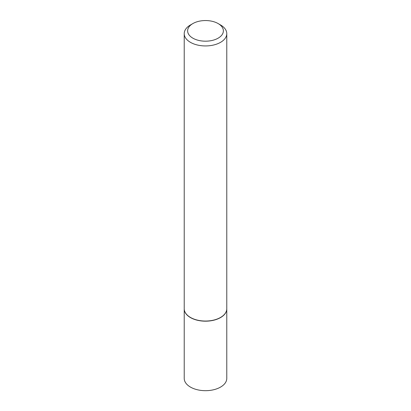 <?xml version="1.0" encoding="UTF-8"?>
<svg xmlns="http://www.w3.org/2000/svg" width="411" height="411" viewBox="0 0 411 411"><rect width="100%" height="100%" fill="white"/><g stroke="black" fill="none" stroke-linecap="round" stroke-linejoin="round"><path stroke-width="0.62" d="M184.22 308.825A21.28 12.289 0 0 0 184.22 308.892L184.22 378.397A21.28 12.289 0 0 0 190.452 387.085A21.28 12.289 0 0 0 213.643 389.751A21.28 12.289 0 0 0 226.78 378.397L226.78 308.892A21.28 12.289 0 0 0 226.78 308.825M184.22 308.892A21.28 12.289 0 0 0 190.452 317.58A21.28 12.289 0 0 0 213.643 320.246A21.28 12.289 0 0 0 226.78 308.892M192.862 23.571A17.878 10.321 0 0 0 192.862 38.166A17.878 10.321 0 0 0 218.138 38.166A17.878 10.321 0 0 0 218.138 23.571A17.878 10.321 0 0 0 192.862 23.571L190.452 24.963A21.28 12.289 0 0 0 184.22 33.651L184.22 308.753A21.28 12.289 0 0 0 190.452 317.441L190.57 317.513A21.11 12.186 0 0 0 220.43 317.513A21.11 12.186 0 0 0 220.486 317.477M190.57 317.513L190.452 317.441A21.28 12.289 0 0 0 220.548 317.441A21.28 12.289 0 0 0 226.78 308.753L226.78 33.651A21.28 12.289 0 0 0 220.548 24.963L218.138 23.571L220.548 24.963M184.22 33.651A21.28 12.289 0 0 0 190.452 42.338A21.28 12.289 0 0 0 213.643 45.005A21.28 12.289 0 0 0 226.78 33.651"/></g></svg>
